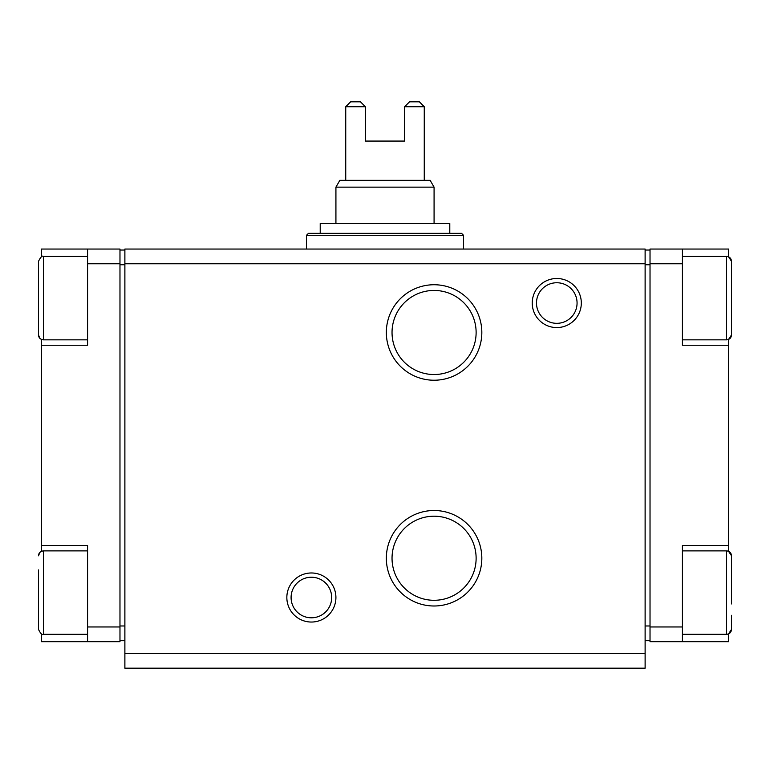 <?xml version="1.0" encoding="UTF-8"?>
<svg xmlns="http://www.w3.org/2000/svg" width="770" height="770" viewBox="0 0 770 770"><rect width="100%" height="100%" fill="white"/><g stroke="black" fill="none" stroke-linecap="round" stroke-linejoin="round"><path stroke-width="1.16" d="M38.5 569.935L38.5 629.417C40.637 633.71 42.273 635.346 43.409 634.326L43.409 550.887C40.319 551.291 38.683 552.927 38.5 555.796L39.828 552.437L41.445 551.301L41.445 339.435L39.828 338.3L38.5 334.94L38.5 261.319C40.637 257.026 42.273 255.39 43.409 256.41L43.409 339.849C40.319 339.445 38.683 337.809 38.5 334.94L38.5 320.801M645.116 653.461L645.116 668.187L124.884 668.187L124.884 263.773L645.116 263.773L645.116 653.461L124.884 653.461M360.456 101.813L350.648 101.813L345.74 106.722L365.365 106.722L360.456 101.813L365.365 106.722L365.365 141.074L404.635 141.074L404.635 106.722L409.544 101.813L404.635 106.722L424.26 106.722L424.26 180.344L339.849 180.344L335.922 187.139L335.922 223.531M424.26 106.722L419.352 101.813L409.544 101.813M345.74 106.722L345.74 180.344M682.422 263.773L650.024 263.773L650.024 249.047L682.422 249.047L682.422 345.249L728.555 345.249L728.555 339.435L731.5 334.94L731.5 309.463M728.555 345.249L728.555 551.301L731.5 555.796L731.5 603.94M682.422 550.887L726.591 550.887L726.591 634.326C729.575 634.028 731.211 632.401 731.5 629.417L728.555 633.912L728.555 641.689L650.024 641.689L650.024 626.963L682.422 626.963L682.422 641.689M682.422 249.047L728.555 249.047L728.555 256.824L731.5 261.319L731.5 320.801M650.024 263.773L650.024 626.963M728.555 545.487L682.422 545.487L682.422 626.963M645.116 263.773L645.116 249.047L124.884 249.047L124.884 263.773M532.234 303.034A24.544 24.544 0 0 1 569.049 281.781A24.544 24.544 0 0 1 569.049 324.286A24.544 24.544 0 0 1 532.234 303.034M286.844 597.51A24.544 24.544 0 0 1 323.65 576.258A24.544 24.544 0 0 1 323.65 618.762A24.544 24.544 0 0 1 286.844 597.51M386.338 558.25A47.74 47.74 0 0 1 457.948 516.901A47.74 47.74 0 0 1 457.948 599.599A47.74 47.74 0 0 1 386.338 558.25M386.338 332.486A47.74 47.74 0 0 1 457.948 291.137A47.74 47.74 0 0 1 457.948 373.835A47.74 47.74 0 0 1 386.338 332.486M650.024 625.981L645.116 625.981M650.024 264.755L645.116 264.755M650.024 250.029L645.116 250.029M650.024 640.707L645.116 640.707M119.976 264.755L124.884 264.755M119.976 625.981L124.884 625.981M119.976 250.029L124.884 250.029M119.976 640.707L124.884 640.707M41.445 633.912L41.445 641.689L119.976 641.689L119.976 249.047L41.445 249.047L41.445 256.824M41.445 345.249L87.578 345.249L87.578 249.047M87.578 263.773L119.976 263.773M87.578 641.689L87.578 626.963L119.976 626.963M87.578 626.963L87.578 545.487L41.445 545.487M392.036 332.486A42.042 42.042 0 0 1 455.099 296.075A42.042 42.042 0 0 1 455.099 368.897A42.042 42.042 0 0 1 392.036 332.486M392.036 558.25A42.042 42.042 0 0 1 455.099 521.839A42.042 42.042 0 0 1 455.099 594.661A42.042 42.042 0 0 1 392.036 558.25M291.089 597.51A20.29 20.29 0 0 1 321.523 579.945A20.29 20.29 0 0 1 321.523 615.086A20.29 20.29 0 0 1 291.089 597.51M536.488 303.034A20.29 20.29 0 0 1 566.922 285.468A20.29 20.29 0 0 1 566.922 320.609A20.29 20.29 0 0 1 536.488 303.034M424.26 180.344L430.151 180.344L434.078 187.139L335.922 187.139M449.786 233.349L449.786 223.531L320.214 223.531L320.214 233.349M306.47 235.312L463.53 235.312L461.567 233.349L308.433 233.349L306.47 235.312L306.47 249.047M731.5 569.935L731.5 555.796L731.5 569.935M731.5 629.417L731.5 615.278M731.5 275.458L731.5 261.319L731.5 275.458M682.422 256.41L726.591 256.41L726.591 339.849C729.575 339.56 731.211 337.924 731.5 334.94M434.078 187.139L434.078 223.531M463.53 235.312L463.53 249.047M682.422 634.326L726.591 634.326M726.591 550.887C729.575 551.176 731.211 552.812 731.5 555.796M682.422 339.849L726.591 339.849M726.591 256.41C729.575 256.699 731.211 258.335 731.5 261.319M87.578 550.887L43.409 550.887M87.578 634.326L43.409 634.326M87.578 256.41L43.409 256.41M87.578 339.849L43.409 339.849"/></g></svg>

